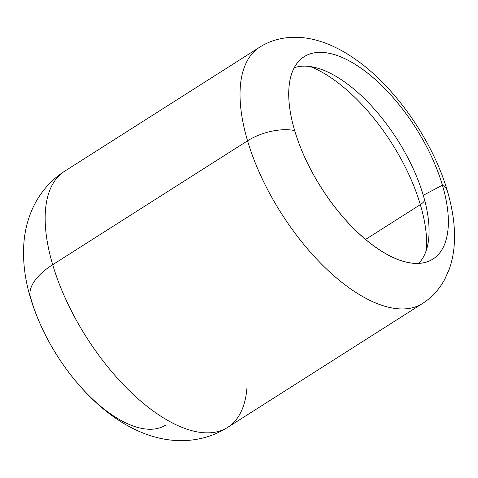 <?xml version="1.0" encoding="UTF-8"?>
<svg xmlns="http://www.w3.org/2000/svg" width="478" height="478" viewBox="0 0 478 478"><rect width="100%" height="100%" fill="white"/><g stroke="black" fill="none" stroke-linecap="round" stroke-linejoin="round"><path stroke-width="0.72" d="M247.562 140.801A151.825 70.81 57.5 0 0 328.745 271.098A151.825 70.81 57.5 0 0 422.54 303.464A151.825 70.81 -122.5 0 1 328.745 271.098A151.825 70.81 -122.5 0 1 247.562 140.801L52.694 264.71L247.562 140.801A37.165 17.178 -16.5 0 1 294.675 130.596A119.924 55.932 57.5 0 0 398.742 259.853A119.924 55.932 57.5 0 0 442.407 185.177A37.165 17.178 -16.5 0 1 447.33 190.883A37.165 17.178 163.5 0 0 442.407 185.177A119.924 55.932 57.5 0 0 338.334 55.92A119.924 55.932 57.5 0 0 294.675 130.596A37.165 17.178 163.5 0 0 247.562 140.801A151.825 70.81 -122.5 0 1 259.614 47.232A151.825 70.81 57.5 0 0 247.562 140.801M165.77 425.044A116.644 54.402 -122.5 0 1 93.706 400.176A116.644 54.402 -122.5 0 1 31.339 300.07A64.805 29.953 163.5 0 1 30.473 297.86A64.805 29.953 -16.5 0 1 52.694 264.71A64.805 29.953 163.5 0 0 30.473 297.86C24.79 278.997 22.597 260.665 23.9 242.86C24.97 229.673 28.208 217.496 33.603 206.329C40.905 191.499 51.283 179.764 64.739 171.142L259.614 47.232C268.839 41.347 279.337 38.055 291.114 37.362L301.845 37.583C309.17 38.234 316.759 39.985 324.61 42.829C335.036 46.623 345.576 52.305 356.23 59.87C395.623 87.468 432.996 141.422 447.33 190.883C453.305 211.168 455.564 229.697 454.1 246.475C453.341 254.786 451.71 262.404 449.195 269.311L444.839 279.128C439.216 289.495 431.783 297.609 422.54 303.464L227.665 427.374A151.825 70.81 -122.5 0 1 133.876 395.007A151.825 70.81 -122.5 0 1 52.694 264.71A151.825 70.81 -122.5 0 1 64.739 171.142A151.825 70.81 57.5 0 0 52.694 264.71A151.825 70.81 57.5 0 0 133.876 395.007A151.825 70.81 57.5 0 0 227.665 427.374A151.825 70.81 57.5 0 0 246.959 387.682M31.339 300.07A116.644 54.402 -122.5 0 1 29.953 295.117M426.525 249.558A128.678 60.013 57.5 0 0 420.329 204.632L365.533 239.472L420.329 204.632A128.678 60.013 57.5 0 0 310.12 66.49A128.678 60.013 -122.5 0 1 420.329 204.632A128.678 60.013 -122.5 0 1 426.525 249.558M418.68 263.396A116.644 54.402 57.5 0 0 423.281 195.305A116.644 54.402 57.5 0 0 294.263 67.721A116.644 54.402 -122.5 0 1 423.281 195.305A116.644 54.402 -122.5 0 1 418.68 263.396M424.703 200.378A14.023 6.483 -16.5 0 1 420.329 204.632A14.023 6.483 163.5 0 0 424.703 200.378M442.407 185.177L423.281 195.305L442.407 185.177A119.924 55.932 57.5 0 0 375.278 79.521A119.924 55.932 57.5 0 0 300.811 59.242A119.924 55.932 57.5 0 0 294.675 130.596A119.924 55.932 57.5 0 0 429.136 261.066A119.924 55.932 57.5 0 0 442.407 185.177M30.473 297.86C43.874 342.959 74.986 388.59 111.81 415.507C122.446 423.317 133.511 429.411 145.013 433.791C157.692 438.571 170.377 440.853 183.062 440.638C199.416 440.238 214.281 435.817 227.665 427.374"/></g></svg>
